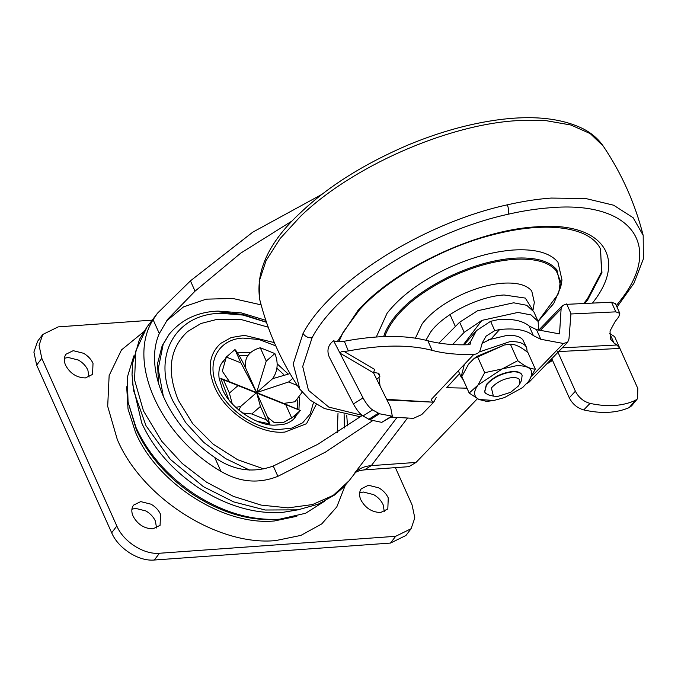 <?xml version="1.0" encoding="UTF-8"?>
<svg xmlns="http://www.w3.org/2000/svg" width="678" height="678" viewBox="0 0 678 678"><rect width="100%" height="100%" fill="white"/><g stroke="black" fill="none" stroke-linecap="round" stroke-linejoin="round"><path stroke-width="1.02" d="M532.967 310.253L534.332 302.38L531.738 290.981C526.611 284.913 517 282.319 502.906 283.201C489.211 284.294 474.888 288.362 459.938 295.413C443.192 303.583 430.615 313.024 422.199 323.745L415.402 338.153M532.832 310.058L525.289 298.083L504.068 294.981C478.854 296.354 443.734 313.999 430.818 331.779L425.903 340.229M560.655 287.557L561.986 279.955L557.935 262.166C549.934 252.708 534.934 248.665 512.949 250.038C491.592 251.741 469.252 258.089 445.921 269.09C419.801 281.828 400.173 296.557 387.053 313.287L376.307 336.991M583.69 303.524L587.377 298.913L601.496 272.039L600.606 249.182M83.504 353.263C87.894 355.797 91.064 359.154 93.013 363.323L92.572 374.4L85.403 377.926C76.716 377.722 70.114 373.502 65.605 365.289C64.037 361.679 63.893 358.467 65.173 355.636L66.046 354.204L73.216 350.679L83.504 353.263M64.393 358.298L68.063 357.442L78.351 360.035C82.741 362.561 85.911 365.917 87.86 370.086L89.072 377.078M388.257 497.898L387.816 508.975L380.646 512.5C371.959 512.297 365.366 508.085 360.849 499.864C359.281 496.254 359.137 493.042 360.416 490.211L361.289 488.779L368.459 485.253L378.748 487.838C383.138 490.372 386.307 493.728 388.257 497.898M359.645 492.872L363.306 492.016L373.603 494.609C377.993 497.135 381.163 500.491 383.112 504.661L384.316 511.653M151.016 504.186C155.406 506.72 158.576 510.068 160.525 514.238L160.084 525.323L152.914 528.848C144.228 528.637 137.626 524.425 133.108 516.204C131.549 512.593 131.405 509.381 132.676 506.559L133.549 505.127L140.719 501.601L151.016 504.186M131.905 509.212L135.575 508.364L145.863 510.949C150.253 513.483 153.423 516.831 155.372 521.001L156.576 527.993M159.474 553.256L154.33 560.02L390.503 543.07L405.944 535.476L411.097 528.713L395.647 536.306L159.474 553.256C143.88 554.79 123.438 541.739 116.828 526.026L41.816 358.34L39.053 345.314L42.765 334.474L58.215 326.881L152.211 320.135M143.6 331.864L121.489 349.916L109.141 375.527L107.692 406.325L117.277 439.463C141.821 497.813 217.765 546.29 275.683 540.586L300.93 535.391L321.711 523.933L336.788 506.924L345.238 485.372M154.33 560.02C138.736 561.553 118.286 548.502 111.675 532.789L36.671 365.103L33.9 352.077L37.621 341.237L42.765 334.474M395.41 467.659L412.046 504.847L414.809 517.873L411.097 528.713M297.32 385.426L288.642 381.96L292.828 378.316M288.642 381.96L256.615 392.596L272.632 378.68C277.777 371.103 278.522 362.738 274.887 353.577L266.242 361.077L256.615 392.596L229.537 381.773C220.536 378.231 218.494 377.561 223.418 379.748L238.029 385.587L229.393 393.096L232.232 403.774M290.014 373.612L272.632 378.68M235.707 407.325L240.605 406.512L256.615 392.596L240.936 362.899L226.333 357.06L222.291 371.188L229.537 381.773M242.461 412.995L251.784 413.97L260.428 406.461L256.615 392.596L245.555 367.857C244.199 357.679 249.106 350.967 260.276 347.738L266.242 361.077M240.605 406.512L238.961 410.241M238.029 385.587L300.337 410.487L283.701 403.418L294.955 401.766L302.125 392.282M228.757 399.596L220.85 378.519L223.418 379.748L229.393 393.096M285.735 404.647L291.701 417.987L300.337 410.487M291.701 417.987L283.65 422.369L274.387 422.708L267.683 417.326L256.615 392.596L283.701 403.418M240.936 362.899L234.969 349.551C237.241 351.797 240.775 357.899 245.555 367.857M274.887 353.577L260.276 347.738M234.969 349.551L226.333 357.06M267.683 417.326L269.649 423.86L266.395 419.809L260.428 406.461M251.784 413.97L266.395 419.809M386.646 399.334L433.725 402.207L386.96 399.969M353.416 403.952L363.035 397.91C366.188 403.724 369.366 407.724 372.586 409.91L379.477 413.775L392.333 416.216L381.748 422.369L369.857 419.818L362.967 415.953C359.747 413.766 356.569 409.766 353.416 403.952L329.22 356.95C326.601 350.407 328.059 344.992 333.584 340.72C336.169 341.907 339.746 342.085 344.322 341.237C377.527 335.034 405.368 334.864 427.843 340.729L432.157 350.373C444.09 353.56 457.989 354.891 473.854 354.365C477.27 354.145 479.448 352.552 480.388 349.585L482.278 342.856L486.092 336.135L494.77 330.652L499.644 329.516C515.221 327.898 526.484 329.94 533.417 335.644L540.807 339.28L563.443 343.492L567.672 342.229L568.969 339L570.969 313.567L566.647 303.922L562.503 305.558L561.104 308.897L540.163 330.559M392.333 416.216L390.664 407.444L373.544 372.883L339.975 353.128C340.424 351.958 341.797 351.399 344.077 351.45L374.561 369.391L373.544 372.883M562.257 347.831L616.938 345L619.887 348.407L558.638 351.577M344.322 341.237L348.348 350.941L344.077 351.45M363.035 397.91L333.584 340.72M637.523 398.689L631.633 405.817L629.184 407.631L635.201 400.461L637.523 398.689L637.845 388.553L614.624 336.652L609.742 333.474L614.065 343.127L616.938 345M569.274 397.791L575.402 391.214C578.597 397.503 583.478 401.562 590.046 403.385L583.75 409.919C577.249 408.054 572.418 404.003 569.274 397.791L551.773 358.679M499.644 329.516L491.313 338.678L482.126 343.399M376.688 379.222L379.858 376.68L379.553 374.349L378.443 373.281L373.349 372.324M390.926 417.097L413.427 418.343L421.741 414.572L433.725 402.207C431.801 401.122 431.106 400.071 431.649 399.054L473.854 354.365M590.046 403.385C607.454 407.139 622.506 406.164 635.201 400.461M629.184 407.631C616.336 413.122 601.191 413.885 583.75 409.919M561.104 308.897L559.536 333.898L536.493 329.635L529.103 325.999C522.713 320.694 512.475 318.558 498.389 319.584L490.601 321.321L476.431 330.644L470.939 340.983L467.735 344.771M567.672 342.229L529.154 382.087L526.899 383.494M614.065 343.127L610.276 338.856L610.056 330.906L615.183 321.499L618.811 316.796L619.794 313.329L615.48 303.676L611.522 302.21L566.283 304.346M619.794 313.329L615.836 311.855L570.554 313.999M470.939 340.983L469.964 344.704C453.921 345.272 439.878 343.949 427.843 340.729M348.348 350.941C381.672 344.678 409.605 344.483 432.157 350.373M378.138 373.027L379.858 376.68M466.998 388.172L446.709 387.706L459.862 373.247M575.402 391.214L557.697 351.628M158.499 383.511L157.55 363.527L162.195 345.653L169.127 334.339C181.238 319.652 197.518 311.905 217.96 311.1L241.114 312.838L265.818 320.33M294.074 418.623L295.566 415.817M297.447 409.105L297.244 399.927M283.472 374.273L276.938 368.298M247.919 355.518L239.054 355.357M223.977 361.145L221.562 363.416M132.583 383.841L141.744 423.038C153.491 448.522 172.271 470.007 198.069 487.499C226.147 505.703 254.081 514.034 281.87 512.5L298.083 509.814M133.854 355.857L127.261 377.519L128.066 402.113L136.066 427.615C148.101 453.709 167.322 475.71 193.739 493.618C222.486 512.254 251.089 520.789 279.548 519.212L305.583 513.271L324.711 501.152M128.066 402.113L136.38 429.818C148.16 455.362 166.974 476.888 192.832 494.415C220.969 512.661 248.962 521.009 276.819 519.475L281.658 519.043M268.208 327.177L241.783 319.719L217.214 319.33L200.951 323.499L187.611 331.542C169.517 348.441 166.449 371.4 178.416 400.418L192.705 423.682L213.095 444.107L237.597 459.701L263.784 468.93M337.237 432.623L338.008 413.182M274.336 342.602L244.47 335.347L231.232 337.534L220.587 343.458C209.078 354.204 207.129 368.807 214.74 387.257C225.621 413.114 259.276 434.606 284.938 432.072L306.541 423.691L316.287 404.359M349.068 480.761L343.526 487.194L334.424 495.11L318.304 504.144L297.964 509.839L265.225 510.017L233.732 501.923L203.468 486.702L170.381 459.421L146.041 425.809L133.566 390.613L132.024 374.519L132.625 363.205L139.448 339.381L147.024 326.949L135.778 351.094L134.558 379.951L143.49 410.944L161.754 441.302L182.272 463.523L206.637 482.253L233.435 496.381L261.089 505.093L287.972 507.873L312.524 504.559L333.288 495.338L349.068 480.761L355.357 472.668M409.08 466.65L364.374 469.888L371.315 465.633L416.038 462.421L409.071 466.566M452.607 344.534L464.184 332.339L481.88 320.389L517.95 312.431L531.035 314.923L538.154 321.474L533.84 311.829L526.721 305.286L513.636 302.795L477.566 310.753L459.65 322.203L438.946 343.076M273.268 466.023L277.878 476.329C258.64 483.982 239.656 482.329 220.943 471.354C159.949 436.081 126.481 361.272 153.109 319.702L159.305 333.551C143.38 369.595 168.585 425.92 214.748 457.506C233.461 470.524 252.962 473.363 273.268 466.023L317.601 444.421L362.255 415.487M159.305 333.551L167.678 319.296L195.044 291.159L240.707 253.148L292.591 220.647M538.154 321.474L538.569 330.178M477.422 398.698L416.038 462.421M277.878 476.329L325.448 452.116L372.951 420.479M153.109 319.702L157.542 313.134L190.442 280.853L195.044 291.159M322.067 194.281L252.775 232.156L190.442 280.853M484.6 391.85L486.38 384.511C492.821 377.29 501.432 372.968 512.204 371.536C516.636 371.256 519.687 372.053 521.357 373.934L522.052 375.095M493.398 396.138L489.016 395.071L485.677 393.409L484.677 392.028L486.533 384.858C492.974 377.638 501.584 373.315 512.365 371.883C516.789 371.603 519.84 372.4 521.509 374.281L522.136 375.265L521.509 380.536L519.39 384.511L518.399 386.028L510.585 392.342L497.737 396.41L493.398 396.138L491.406 387.969C496.559 382.197 503.449 378.731 512.068 377.587C515.619 377.366 518.051 378.002 519.39 379.511L519.39 384.511M463.244 379.782L461.091 377.002L464.354 364.459M479.134 351.992L509.542 341.754C517.297 341.263 522.636 342.661 525.56 345.95L526.653 347.678L527.221 352.018M488.406 339.831L506.737 335.466C514.492 334.974 519.831 336.373 522.746 339.661L526.653 347.678M478.905 399.461C473.524 396.511 473.202 391.731 477.948 385.112L469.184 393.054L479.015 399.512L486.736 401.427L493.838 400.461L479.015 399.512M522.772 387.358L528.552 381.485L535.306 369.052C530.789 369.213 524.942 366.425 517.755 360.679L502.144 368.959L484.694 372.68L477.948 385.112L502.144 368.959L516.687 365.654C531.255 365.595 535.213 370.874 528.552 381.485L522.314 387.723L504.373 397.639L493.838 400.461M469.184 393.054L461.82 376.587L468.566 364.154L473.973 358.586L477.329 356.213L504.44 344.983L510.39 344.212L517.755 360.679M510.39 344.212C514.907 344.043 520.755 346.831 527.942 352.577L535.306 369.052M477.329 356.213L484.694 372.68M473.973 358.586L504.44 344.983M538.095 321.338L558.621 293.413L560.426 281.048L556.307 270.878C548.705 261.903 534.467 258.064 513.602 259.36C493.33 260.988 472.125 267.013 449.98 277.446C416.385 294.21 395.054 312.863 385.994 333.406L384.935 336.551M538.129 321.414L553.765 303.447L560.774 286.904L556.892 269.852C549.222 260.776 534.84 256.903 513.763 258.216C493.279 259.852 471.854 265.946 449.489 276.488C415.546 293.413 394.003 312.261 384.85 333.017L383.672 336.593M584.809 303.473L587.75 299.752L601.945 272.59L600.318 248.58M592.436 303.108L592.631 302.863C628.76 257.479 601.437 221.053 535.645 226.876C476.515 230.274 395.215 268.513 357.967 310.456L337.254 341.67M334.847 367.891L340.229 378.332M617.014 307.109L633.964 283.201L643.354 258.996L643.185 235.385L633.167 217.748L613.658 205.222L585.784 198.535L551.146 198.069C537.281 199.069 522.687 201.315 507.381 204.815C508.661 208.621 508.941 211.756 508.203 214.231C427.606 231.74 337.881 288.252 312.092 337.737L302.71 366.51L308.465 390.342L328.83 407.105L361.984 415.283M507.381 204.815C423.403 223.07 329.906 281.955 303.032 333.517C305.337 336.678 308.354 338.085 312.092 337.737M616.336 305.592L620.056 300.896C664.347 245.266 630.854 200.612 550.214 207.748C536.9 208.705 522.899 210.866 508.203 214.231M548.782 361.781L552.214 359.654M303.032 333.517L293.227 363.95L299.879 389.274M300.812 216.053L280.167 238.52L266.098 260.572L259.199 281.277L259.767 299.735C255.352 270.666 269.208 241.402 301.329 211.943C328.466 186.323 363.755 164.127 407.198 145.372C432.335 134.88 456.87 127.311 480.812 122.676C523.747 114.387 557.841 116.421 583.105 128.769C591.58 133.134 598.293 138.905 603.242 146.092L590.25 133.617L570.91 125.015L545.993 120.642L516.526 120.676C446.565 124.862 351.772 166.78 300.812 216.053M126.684 386.731L128.032 409.037L135.507 432.31C157.025 483.465 223.596 525.967 274.37 520.967L296.854 516.28M41.816 358.34L36.671 365.103M116.828 526.026L111.675 532.789M395.647 536.306L390.503 543.07M372.586 409.91L362.967 415.953M368.696 419.326L378.316 413.283M379.477 413.775L369.857 419.818M381.748 422.369L391.359 416.326M378.96 377.485L380.07 386.053M532.111 375.909L563.443 343.492M536.493 329.635L540.807 339.28M611.522 302.21L615.836 311.855M490.601 321.321L494.77 330.652M529.103 325.999L533.417 335.644M163.432 396.833L158.211 369.061L163.161 344.382L169.127 334.339M219.621 311.931L242.716 314.423L266.446 322.186M287.862 373.705L277.107 363.772M224.833 359.425L222.528 362.001C219.469 365.874 218.316 371.205 219.079 378.002L222.257 388.765C228.876 406.554 255.928 425.631 274.276 425.174L282.963 424.496C288.464 423.233 292.54 420.843 295.184 417.309L297.04 414.436M298.93 409.766L299.523 397.274M250.648 352.636L242.165 352.348L237.588 352.975M344.39 427.979L344.119 414.589M266.479 322.296L243.055 315.067L220.435 313.278C174.865 314.177 151.787 356.586 172.805 400.825L185.704 422.631L203.747 442.378L225.588 458.599L249.597 470.083M275.76 345.856L259.089 339.517L242.894 338.076C218.053 339.212 205.807 362.696 217.367 387.07C226.944 409.605 254.843 429.038 278.327 429.538L291.76 428.115L302.693 422.775L310.16 414.012L313.499 402.579M397.037 417.436L354.653 473.108C358.696 468.684 364.247 466.193 371.315 465.633L407.563 418.012M166.356 321.075L183.518 306.888L206.222 299.159L232.757 298.464L261.115 304.863M481.88 320.389L463.269 344.839M459.65 322.203L464.184 332.339M214.748 457.506L220.943 471.354M338.847 341.763L343.178 332.127L359.493 309.871C385.706 280.158 441.073 248.08 490.753 235.308C506.797 231.045 521.501 228.478 534.866 227.588C553.545 226.274 569.13 228.062 581.614 232.952C591.301 236.995 597.691 242.538 600.784 249.572M259.767 299.735C267.92 331.805 281.234 361.569 299.71 389.028L310.219 400.198L324.423 408.537L360.425 416.826M546.451 364.188L552.57 360.459M643.185 235.385C635.032 203.315 621.718 173.551 603.242 146.092M299.464 411.682L296.43 415.029L283.65 422.369M225.579 358.162L227.011 356.12M257.293 421.309L269.649 423.86M476.431 330.644L464.049 344.831M433.725 402.207L436.285 397.384M538.679 330.203L562.503 305.558M347.492 425.894L346.738 415.08M354.857 473.159L355.357 472.676C356.84 471.337 359.849 470.405 364.374 469.888M147.024 326.949L157.542 313.134M461.091 377.002L458.277 370.713M455.209 326.152L450.031 314.575M522.314 387.723L523.145 387.053"/></g></svg>
